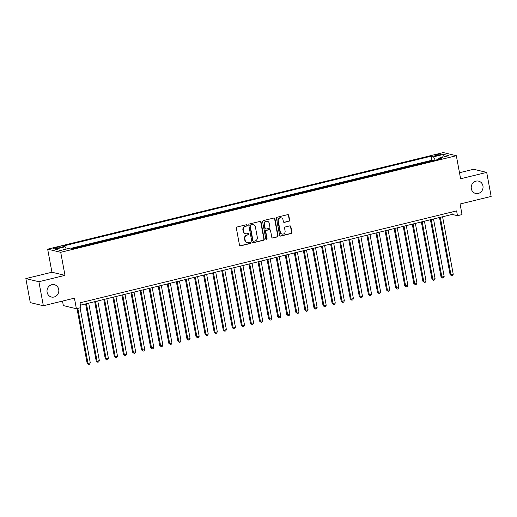 <?xml version="1.0" encoding="UTF-8"?>
<svg xmlns="http://www.w3.org/2000/svg" width="517" height="517" viewBox="0 0 517 517"><rect width="100%" height="100%" fill="white"/><g stroke="black" fill="none" stroke-linecap="round" stroke-linejoin="round"><path stroke-width="0.78" d="M247.281 225.205A0.679 0.633 103.5 0 0 246.531 224.695L237.07 227.008A0.969 0.905 103.5 0 0 236.353 228.165L239.5 245.142A0.969 0.905 103.5 0 0 240.567 245.872L250.028 243.559A0.679 0.633 103.5 0 0 250.066 242.24A0.679 0.633 103.5 0 0 249.782 242.24L248.561 242.538A3.108 2.895 103.5 0 1 245.148 240.218L244.89 238.802A3.108 2.895 103.5 0 1 247.178 235.086L248.406 234.789A0.679 0.633 103.5 0 0 248.438 233.464A0.679 0.633 103.5 0 0 248.16 233.471L246.932 233.768A3.108 2.895 103.5 0 1 243.526 231.448L243.261 230.033A3.108 2.895 103.5 0 1 245.549 226.317L246.777 226.019A0.679 0.633 103.5 0 0 247.281 225.205M245.646 233.774L245.297 233.684A3.108 2.895 103.5 0 1 243.171 231.357L242.906 229.949A3.108 2.895 103.5 0 1 245.2 226.233L246.422 225.935A0.679 0.633 103.5 0 0 246.628 224.682M239.991 245.808A0.969 0.905 103.5 0 0 240.211 245.782L249.672 243.475A0.679 0.633 103.5 0 0 249.879 242.221M247.275 242.544L246.919 242.46A3.108 2.895 103.5 0 1 244.799 240.134L244.535 238.718A3.108 2.895 103.5 0 1 246.822 235.002L248.05 234.705A0.679 0.633 103.5 0 0 248.257 233.451M471.323 188.711A6.333 5.894 103.5 0 0 475.646 193.455A6.333 5.894 103.5 0 0 482.936 185.881A6.333 5.894 103.5 0 0 478.606 181.137A6.333 5.894 103.5 0 0 471.323 188.711M47.112 292.279A6.333 5.894 103.5 0 0 51.441 297.023A6.333 5.894 103.5 0 0 58.725 289.442A6.333 5.894 103.5 0 0 54.401 284.705A6.333 5.894 103.5 0 0 47.112 292.279M436.91 154.564A3.167 0.504 -10.5 0 0 434.926 155.41A3.167 0.504 -10.5 0 0 439.166 155.106A3.167 0.504 -10.5 0 0 441.156 154.253A3.167 0.504 -10.5 0 0 436.91 154.564M288.938 221.295A0.969 0.905 103.5 0 0 289.649 220.132L288.77 215.369A0.969 0.905 103.5 0 0 287.704 214.645L277.196 217.211A0.969 0.905 103.5 0 0 276.479 218.374L279.626 235.351A0.969 0.905 103.5 0 0 280.692 236.075L291.2 233.51A0.969 0.905 103.5 0 0 291.918 232.346L290.851 226.595A0.969 0.905 103.5 0 0 289.785 225.871L285.287 226.969A0.969 0.905 103.5 0 0 284.57 228.126L285.1 230.983A2.598 2.417 103.5 0 1 282.108 234.091A2.598 2.417 103.5 0 1 280.33 232.146L278.262 220.966A2.598 2.417 103.5 0 1 281.254 217.857A2.598 2.417 103.5 0 1 283.025 219.803L283.374 221.67A0.969 0.905 103.5 0 0 284.44 222.394L288.583 221.211A0.969 0.905 103.5 0 0 289.3 220.048L288.415 215.285A0.969 0.905 103.5 0 0 287.924 214.62M38.898 281.733L64.987 275.361L51.939 272.226L25.85 278.592L38.898 281.733L43.35 305.754L74.429 298.167L76.387 308.733L80.923 307.628L80.032 302.82L456.601 210.884L457.493 215.692L462.03 214.581L460.072 204.015L491.15 196.428L486.697 172.407L473.65 169.266L459.49 172.723M64.987 275.361L60.715 252.302L456.337 155.714L460.608 178.772L486.697 172.407M261.072 222.136A0.969 0.905 103.5 0 0 260.006 221.405L249.491 223.977A0.969 0.905 103.5 0 0 248.78 225.134L251.921 242.111A0.969 0.905 103.5 0 0 252.987 242.835L263.502 240.269A0.969 0.905 103.5 0 0 264.213 239.112L261.072 222.136L260.717 222.052A0.969 0.905 103.5 0 0 260.225 221.386M263.34 220.591L273.855 218.025A0.969 0.905 103.5 0 1 274.921 218.756L278.062 235.726A0.969 0.905 103.5 0 1 277.351 236.889L272.853 237.988A0.969 0.905 103.5 0 1 271.787 237.264L270.507 230.375A0.969 0.905 103.5 0 0 269.447 229.651L266.462 230.382A0.969 0.905 103.5 0 0 265.744 231.538L267.076 238.705A0.679 0.633 103.5 0 1 266.294 239.52A0.679 0.633 103.5 0 1 265.828 239.016L262.63 221.754A0.969 0.905 103.5 0 1 263.34 220.591M43.35 305.754L30.303 302.613L25.85 278.592M433.02 160.742L427.953 161.976M423.946 162.958L418.88 164.193M414.867 165.175L409.807 166.409M405.793 167.385L400.727 168.626M396.72 169.602L391.653 170.843M387.647 171.818L382.58 173.053M378.573 174.035L373.507 175.269M369.5 176.252L364.433 177.486M360.427 178.462L355.36 179.703M351.353 180.679L346.287 181.919M342.28 182.895L337.213 184.13M333.207 185.112L328.14 186.346M324.133 187.328L319.067 188.563M315.053 189.539L309.993 190.779M305.98 191.755L300.913 192.996M296.907 193.972L291.84 195.206M287.833 196.189L282.767 197.423M278.76 198.405L273.693 199.64M269.687 200.615L264.62 201.856M260.613 202.832L255.547 204.073M251.54 205.049L246.473 206.283M242.467 207.265L237.4 208.5M233.393 209.482L228.327 210.716M224.32 211.692L219.253 212.933M215.24 213.909L210.173 215.143M206.167 216.125L201.1 217.36M197.093 218.342L192.027 219.576M188.02 220.552L182.953 221.793M178.947 222.769L173.88 224.01M169.873 224.985L164.807 226.22M160.8 227.202L155.733 228.436M151.727 229.419L146.66 230.653M142.653 231.629L137.587 232.87M133.58 233.846L128.513 235.086M124.5 236.062L119.44 237.297M115.427 238.279L110.36 239.513M106.353 240.495L101.287 241.73M97.28 242.706L92.213 243.946M88.207 244.922L83.14 246.163M79.133 247.139L74.067 248.373M57.025 248.38L59.022 247.895A3.07 0.485 -10.5 0 0 60.948 247.074A3.07 0.485 -10.5 0 0 56.838 247.372L54.841 247.856A3.07 0.485 -10.5 0 0 52.921 248.677A3.07 0.485 -10.5 0 0 57.025 248.38L56.838 247.372M60.715 252.302L47.661 249.162L443.289 152.573L456.337 155.714M432.981 160.548L431.798 160.264L431.055 156.231L62.647 246.17L65.116 246.764L66.292 249.078M431.055 156.231L433.524 156.825L443.502 154.389L448.866 155.675L438.881 158.112L441.35 158.706L72.949 248.651L70.48 248.057L60.495 250.493L55.138 249.2L65.116 246.764M79.095 246.945L79.515 247.048M88.174 244.735L88.588 244.832M97.248 242.518L97.661 242.615M106.321 240.302L106.735 240.399M115.394 238.085L115.808 238.188M124.468 235.868L124.881 235.972M133.541 233.658L133.955 233.755M142.614 231.442L143.028 231.538M151.688 229.225L152.101 229.322M160.761 227.008L161.175 227.112M169.834 224.792L170.248 224.895M178.914 222.581L179.328 222.678M187.988 220.365L188.401 220.462M197.061 218.148L197.475 218.245M206.134 215.932L206.548 216.035M215.208 213.715L215.621 213.818M224.281 211.505L224.695 211.602M233.354 209.288L233.768 209.385M242.428 207.071L242.841 207.168M251.501 204.855L251.915 204.958M260.574 202.638L260.988 202.742M269.648 200.428L270.068 200.525M278.728 198.211L279.141 198.308M287.801 195.995L288.215 196.092M296.874 193.778L297.288 193.881M305.948 191.561L306.361 191.665M315.021 189.351L315.435 189.448M324.094 187.135L324.508 187.232M333.168 184.918L333.581 185.015M342.241 182.701L342.655 182.805M351.314 180.485L351.728 180.588M360.388 178.275L360.801 178.371M369.468 176.058L369.881 176.155M378.541 173.841L378.955 173.938M387.614 171.625L388.028 171.728M396.688 169.408L397.101 169.511M405.761 167.198L406.175 167.295M414.834 164.981L415.248 165.078M423.908 162.765L424.321 162.861M431.798 160.264L71.352 248.263M62.499 301.075L63.339 305.592L76.387 308.733M51.939 272.226L47.661 249.162M80.471 305.172L452.207 214.419L457.493 215.692M451.768 212.067L452.207 214.419M438.881 158.112L438.629 159.372M435.236 160.199L433.524 156.825M443.502 154.389L442.668 157.187M252.419 242.777A0.969 0.905 103.5 0 0 252.639 242.751L263.147 240.185A0.969 0.905 103.5 0 0 263.864 239.022L260.717 222.052M250.719 225.057A0.679 0.633 103.5 0 0 250.215 225.871L252.981 240.767A0.679 0.633 103.5 0 0 253.724 241.277L255.017 240.961A3.108 2.895 103.5 0 0 257.304 237.245L255.417 227.06A3.108 2.895 103.5 0 0 252.012 224.74L250.364 224.973A0.679 0.633 103.5 0 0 249.866 225.78L250.215 225.871M253.44 241.277L253.091 241.193A0.679 0.633 103.5 0 1 252.626 240.683L249.866 225.78M253.298 224.733L252.942 224.649A3.108 2.895 103.5 0 0 251.656 224.656L252.012 224.74M250.364 224.973L251.656 224.656M272.278 237.93A0.969 0.905 103.5 0 0 272.498 237.904L276.996 236.805A0.969 0.905 103.5 0 0 277.713 235.642L274.566 218.665A0.969 0.905 103.5 0 0 274.075 218M269.848 229.651L269.493 229.567A0.969 0.905 103.5 0 0 269.092 229.567L266.106 230.298A0.969 0.905 103.5 0 0 265.389 231.454L266.72 238.621L267.076 238.705M266.119 239.449A0.679 0.633 103.5 0 0 266.72 238.621M269.189 223.234A2.598 2.417 103.5 0 0 267.412 221.289A2.598 2.417 103.5 0 0 264.42 224.397L265.15 228.333A0.969 0.905 103.5 0 0 266.216 229.057L269.202 228.333A0.969 0.905 103.5 0 0 269.913 227.17L269.189 223.234M267.412 221.289L267.056 221.205A2.598 2.417 103.5 0 0 264.071 224.313L264.42 224.397M265.816 229.063L265.46 228.973A0.969 0.905 103.5 0 1 264.801 228.249L264.071 224.313M283.865 222.329A0.969 0.905 103.5 0 0 284.085 222.31L288.583 221.211M281.254 217.857L280.899 217.773A2.598 2.417 103.5 0 0 277.907 220.882L278.262 220.966M282.108 234.091L281.759 234.001A2.598 2.417 103.5 0 1 279.981 232.062L277.907 220.882M280.117 236.01A0.969 0.905 103.5 0 0 280.337 235.991L290.845 233.425A0.969 0.905 103.5 0 0 291.562 232.262L290.496 226.511A0.969 0.905 103.5 0 0 290.005 225.845M77.007 308.584L87.127 363.192L88.006 363.406L90.275 362.85L80.083 307.835M77.809 308.384L88.006 363.406L88.659 364.427L87.127 363.192M90.275 362.85L89.564 364.201L88.659 364.427M85.628 303.912L96.201 360.976L97.08 361.189L99.348 360.633L88.698 303.162M86.429 303.718L97.08 361.189L97.732 362.21L96.201 360.976M99.348 360.633L98.637 361.984L97.732 362.21M94.701 301.702L105.274 358.759L108.428 358.423L97.771 300.946M95.503 301.501L106.159 358.972L106.806 359.994L105.274 358.759M108.428 358.423L107.71 359.774L106.806 359.994M103.775 299.485L114.347 356.549L117.501 356.207L106.845 298.736M104.576 299.285L115.233 356.756L115.879 357.777L114.347 356.549M117.501 356.207L116.784 357.557L115.879 357.777M112.848 297.269L123.421 354.332L124.306 354.546L126.575 353.99L115.924 296.519M113.656 297.075L124.306 354.546L124.952 355.56L123.421 354.332M126.575 353.99L125.857 355.341L124.952 355.56M121.922 295.052L132.494 352.116L133.38 352.329L135.648 351.773L124.998 294.302M122.729 294.858L133.38 352.329L134.026 353.35L132.494 352.116M135.648 351.773L134.931 353.124L134.026 353.35M130.995 292.835L141.568 349.899L142.453 350.112L144.721 349.557L134.071 292.086M131.803 292.641L142.453 350.112L143.099 351.133L141.568 349.899M144.721 349.557L144.01 350.907L143.099 351.133M140.068 290.625L150.647 347.683L153.795 347.346L143.144 289.869M140.876 290.425L151.526 347.896L152.172 348.917L150.647 347.683M153.795 347.346L153.084 348.697L152.172 348.917M149.142 288.408L159.721 345.472L162.868 345.13L152.218 287.659M149.949 288.208L160.6 345.679L161.246 346.7L159.721 345.472M162.868 345.13L162.157 346.48L161.246 346.7M158.215 286.192L168.794 343.256L169.673 343.469L171.941 342.913L161.291 285.442M159.023 285.998L169.673 343.469L170.319 344.484L168.794 343.256M171.941 342.913L171.23 344.264L170.319 344.484M167.288 283.975L177.867 341.039L178.746 341.252L181.015 340.697L170.364 283.226M168.096 283.781L178.746 341.252L179.399 342.273L177.867 341.039M181.015 340.697L180.304 342.047L179.399 342.273M176.362 281.759L186.941 338.822L187.82 339.036L190.088 338.48L179.438 281.009M177.169 281.565L187.82 339.036L188.472 340.057L186.941 338.822M190.088 338.48L189.377 339.831L188.472 340.057M185.441 279.548L196.014 336.606L199.168 336.27L188.511 278.792M186.243 279.348L196.893 336.819L197.546 337.84L196.014 336.606M199.168 336.27L198.45 337.62L197.546 337.84M194.515 277.332L205.087 334.396L208.241 334.053L197.584 276.582M195.316 277.131L205.973 334.602L206.619 335.623L205.087 334.396M208.241 334.053L207.524 335.404L206.619 335.623M203.588 275.115L214.161 332.179L215.046 332.392L217.314 331.836L206.658 274.365M204.389 274.921L215.046 332.392L215.692 333.407L214.161 332.179M217.314 331.836L216.597 333.187L215.692 333.407M212.661 272.898L223.234 329.962L224.12 330.176L226.388 329.62L215.738 272.149M213.469 272.705L224.12 330.176L224.766 331.197L223.234 329.962M226.388 329.62L225.67 330.97L224.766 331.197M221.735 270.682L232.307 327.746L233.193 327.959L235.461 327.403L224.811 269.932M222.543 270.488L233.193 327.959L233.839 328.98L232.307 327.746M235.461 327.403L234.744 328.754L233.839 328.98M230.808 268.472L241.387 325.529L244.535 325.193L233.884 267.722M231.616 268.271L242.266 325.742L242.912 326.763L241.387 325.529M244.535 325.193L243.824 326.544L242.912 326.763M239.882 266.255L250.461 323.319L253.608 322.976L242.958 265.505M240.689 266.055L251.34 323.526L251.986 324.547L250.461 323.319M253.608 322.976L252.897 324.327L251.986 324.547M248.955 264.038L259.534 321.102L260.413 321.315L262.681 320.76L252.031 263.289M249.763 263.844L260.413 321.315L261.059 322.33L259.534 321.102M262.681 320.76L261.97 322.11L261.059 322.33M258.028 261.822L268.607 318.886L269.486 319.099L271.755 318.543L261.104 261.072M258.836 261.628L269.486 319.099L270.132 320.12L268.607 318.886M271.755 318.543L271.044 319.894L270.132 320.12M267.102 259.605L277.681 316.669L278.56 316.882L280.828 316.326L270.178 258.855M267.909 259.411L278.56 316.882L279.212 317.903L277.681 316.669M280.828 316.326L280.117 317.684L279.212 317.903M276.181 257.395L286.754 314.452L289.901 314.116L279.251 256.645M276.983 257.195L287.633 314.666L288.286 315.687L286.754 314.452M289.901 314.116L289.19 315.467L288.286 315.687M285.255 255.178L295.827 312.242L298.981 311.9L288.324 254.429M286.056 254.978L296.713 312.449L297.359 313.47L295.827 312.242M298.981 311.9L298.264 313.25L297.359 313.47M294.328 252.962L304.901 310.026L305.786 310.239L308.054 309.683L297.398 252.212M295.129 252.768L305.786 310.239L306.432 311.253L304.901 310.026M308.054 309.683L307.337 311.034L306.432 311.253M303.401 250.745L313.974 307.809L314.859 308.022L317.128 307.466L306.478 249.995M304.203 250.551L314.859 308.022L315.506 309.043L313.974 307.809M317.128 307.466L316.41 308.817L315.506 309.043M312.475 248.528L323.047 305.592L323.933 305.805L326.201 305.25L315.551 247.779M313.283 248.334L323.933 305.805L324.579 306.827L323.047 305.592M326.201 305.25L325.484 306.607L324.579 306.827M321.548 246.318L332.121 303.376L335.274 303.04L324.624 245.569M322.356 246.118L333.006 303.589L333.652 304.61L332.121 303.376M335.274 303.04L334.564 304.39L333.652 304.61M330.622 244.102L341.201 301.165L344.348 300.823L333.698 243.352M331.429 243.901L342.08 301.372L342.726 302.393L341.201 301.165M344.348 300.823L343.637 302.174L342.726 302.393M339.695 241.885L350.274 298.949L351.153 299.162L353.421 298.606L342.771 241.135M340.503 241.691L351.153 299.162L351.799 300.177L350.274 298.949M353.421 298.606L352.71 299.957L351.799 300.177M348.768 239.668L359.347 296.732L360.226 296.945L362.495 296.39L351.844 238.919M349.576 239.474L360.226 296.945L360.872 297.966L359.347 296.732M362.495 296.39L361.784 297.74L360.872 297.966M357.842 237.458L368.421 294.516L371.568 294.173L360.918 236.702M358.649 237.258L369.3 294.729L369.946 295.75L368.421 294.516M371.568 294.173L370.857 295.53L369.946 295.75M366.915 235.241L377.494 292.299L380.641 291.963L369.991 234.492M367.723 235.041L378.373 292.512L379.026 293.533L377.494 292.299M380.641 291.963L379.93 293.313L379.026 293.533M375.995 233.025L386.567 290.089L387.446 290.302L389.715 289.746L379.064 232.275M376.796 232.824L387.446 290.302L388.099 291.317L386.567 290.089M389.715 289.746L389.004 291.097L388.099 291.317M385.068 230.808L395.641 287.872L396.526 288.085L398.794 287.53L388.138 230.059M385.869 230.614L396.526 288.085L397.172 289.1L395.641 287.872M398.794 287.53L398.077 288.88L397.172 289.1M394.141 228.592L404.714 285.655L405.599 285.869L407.868 285.313L397.211 227.842M394.943 228.398L405.599 285.869L406.246 286.89L404.714 285.655M407.868 285.313L407.15 286.664L406.246 286.89M403.215 226.381L413.787 283.439L416.941 283.096L406.291 225.625M404.023 226.181L414.673 283.652L415.319 284.673L413.787 283.439M416.941 283.096L416.224 284.453L415.319 284.673M412.288 224.165L422.861 281.229L426.014 280.886L415.364 223.415M413.096 223.964L423.746 281.435L424.392 282.456L422.861 281.229M426.014 280.886L425.297 282.237L424.392 282.456M421.361 221.948L431.941 279.012L432.819 279.225L435.088 278.669L424.438 221.198M422.169 221.748L432.819 279.225L433.466 280.24L431.941 279.012M435.088 278.669L434.377 280.02L433.466 280.24M430.435 219.731L441.014 276.795L441.893 277.009L444.161 276.453L433.511 218.982M431.243 219.538L441.893 277.009L442.539 278.023L441.014 276.795M444.161 276.453L443.45 277.803L442.539 278.023M439.508 217.515L450.087 274.579L450.966 274.792L453.235 274.236L442.584 216.765M440.316 217.321L450.966 274.792L451.612 275.813L450.087 274.579M453.235 274.236L452.524 275.587L451.612 275.813M55.009 248.755L54.841 247.856M245.2 226.233L245.549 226.317M242.906 229.949L243.261 230.033M243.171 231.357L243.526 231.448M248.05 234.705L248.406 234.789M246.822 235.002L247.178 235.086M244.535 238.718L244.89 238.802M244.799 240.134L245.148 240.218M249.672 243.475L250.028 243.559M240.211 245.782L240.567 245.872M246.422 225.935L246.777 226.019M263.864 239.022L264.213 239.112M263.147 240.185L263.502 240.269M252.639 242.751L252.987 242.835M252.626 240.683L252.981 240.767M274.566 218.665L274.921 218.756M277.713 235.642L278.062 235.726M276.996 236.805L277.351 236.889M272.498 237.904L272.853 237.988M269.092 229.567L269.447 229.651M266.106 230.298L266.462 230.382M265.389 231.454L265.744 231.538M264.801 228.249L265.15 228.333M284.085 222.31L284.44 222.394M279.981 232.062L280.33 232.146M290.496 226.511L290.851 226.595M291.562 232.262L291.918 232.346M290.845 233.425L291.2 233.51M280.337 235.991L280.692 236.075M288.415 215.285L288.77 215.369M289.3 220.048L289.649 220.132"/></g></svg>
